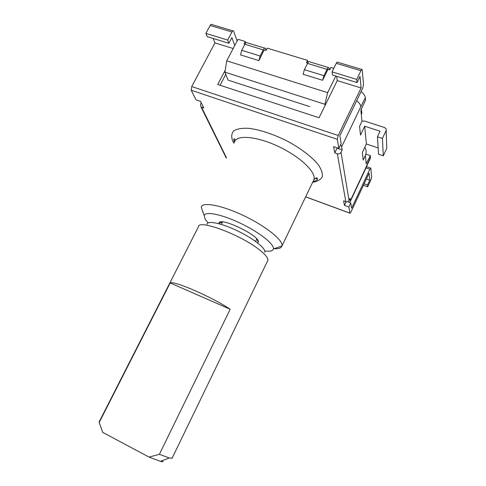 <?xml version="1.0" encoding="UTF-8"?>
<svg xmlns="http://www.w3.org/2000/svg" width="486" height="486" viewBox="0 0 486 486"><rect width="100%" height="100%" fill="white"/><g stroke="black" fill="none" stroke-linecap="round" stroke-linejoin="round"><path stroke-width="0.73" d="M229.277 80.506L243.443 85.105L228.104 80.123L224.909 72.141L324.909 104.277L325.116 105.401M309.74 106.641L243.443 85.105M337.284 139.306L338.244 135.491L191.721 86.551L191.217 90.232L337.284 139.306L338.839 148.418L341.148 143.601L339.872 135.722L362.538 88.561L363.552 84.679L362.204 69.589C361.961 69.146 361.535 69.522 360.922 70.725L356.724 79.4L357.046 82.553L332.546 75.044L332.047 71.873L336.257 63.32L360.922 70.725M361.122 91.502C363.722 93.695 365.126 95.766 365.344 97.71L365.557 100.165L361.134 109.411L360.916 110.705L361.967 121.293L359.555 126.366L360.49 135.084L364.694 126.214L366.365 143.996L362.356 152.495L363.17 160.082L365.363 155.411C366.462 152.938 366.432 150.539 365.253 148.212L364.761 147.398M348.845 206.993L344.44 205.384L343.602 200.84L345.832 201.647C347.247 202.018 348.316 201.593 349.045 200.378L350.023 198.294L350.351 201.356L349.294 202.346L350.771 202.881L348.845 206.993L349.89 213.123L305.658 196.818M340.686 144.573L341.664 146.784L342.174 149.913L337.041 148.169L334.769 152.902L333.615 146.644L338.839 148.418M342.174 149.913L341.038 152.288C340.194 153.673 338.961 154.171 337.333 153.783L334.769 152.902M361.706 108.226L361.195 110.043M191.217 90.232L196.004 99.855L200.572 101.404L203.798 108.001L201.004 106.963L200.451 104.277L201.24 102.777M225.51 156.541L226.3 158.09M365.849 154.129L370.314 155.642L366.201 163.794L365.363 155.411M366.019 167.913L369.84 169.231L351.633 208.215L350.771 202.881M366.365 178.988L369.755 180.172L369.099 173.131L350.977 211.963L349.89 213.123M225.212 70.239L217.74 84.473L319.065 117.77L337.248 80.609L361.11 87.966L338.244 135.491M233.183 48.521L214.958 42.902L213.202 38.485M191.721 86.551L214.958 42.902M361.11 87.966L360.023 76.393L357.046 82.553M369.84 169.231L370.848 168.229L371.632 177.238L370.818 180.075L367.689 186.812L363.419 185.3M369.755 180.172L367.501 185.008L367.689 186.812M232.952 30.867L211.841 24.543C211.355 24.051 210.79 24.349 210.146 25.448L231.95 31.997C232.587 30.885 233.134 30.569 233.59 31.055L237.113 41.049M234.75 45.544L231.901 37.562L228.876 43.284L207.206 36.644L205.882 33.4L210.146 25.448M361.791 69.462L337.612 62.22C337.333 61.771 336.877 62.135 336.257 63.32M337.248 80.609L336.616 76.296M361.985 121.263L364.354 121.008L384.645 127.569L386.133 128.875L386.771 148.327L386.188 130.339M364.694 126.214L380.07 131.22L377.452 136.803L382.421 138.437L386.084 130.606M382.421 138.437L383.278 155.836L378.539 154.238L377.452 136.803M386.771 148.327L383.278 155.836M336.974 147.787L337.041 148.169M347.484 201.69L349.294 202.346M346.154 201.745L344.44 205.384M366.365 143.996L378.144 147.926M205.882 33.4L227.691 40.052L228.876 43.284M332.047 71.873L356.724 79.4M231.95 31.997L227.691 40.052M220.067 85.238L225.783 74.334M364.111 183.811L367.501 185.008M366.45 163.26L366.201 163.794M361.59 110.747L361.906 113.609M222.363 222.296L222.448 221.95M257.544 242.879L258.163 242.156C261.383 236.39 219.04 215.997 218.967 223.25L218.955 223.724M208.166 222.88L205.292 219.508L204.144 215.529C205.305 211.015 222.132 214.405 240.91 223.475C259.7 232.49 274.541 244.373 273.375 248.911C272.834 250.989 269.955 251.675 264.742 250.964M202.638 211.896L203.136 212.613M273.97 248.704C278.624 249.002 281.273 248.115 281.923 246.05L281.941 245.977C283.593 240.613 266.389 226.525 244.27 215.93C222.169 205.268 202.474 201.581 201.24 207.103L201.247 207.121M366.462 166.965L366.675 165.55L370.466 157.458L370.211 158.649M370.314 155.642L370.466 157.458M365.344 97.71L360.861 106.659C360.63 104.794 359.251 102.789 356.73 100.645M333.797 68.326L330.93 67.457L329.763 69.832L328.001 69.298L322.57 80.287L303.064 74.255L304.388 69.662L307.523 63.405C308.446 61.679 309.145 61.151 309.625 61.819L328.427 67.542M322.57 80.287L323.943 75.707L327.072 69.377C327.989 67.639 328.664 67.092 329.089 67.748L329.459 69.741M307.674 63.113L306.38 62.718L307.559 60.373L267.251 48.163L266.073 50.453L264.414 49.949L263.625 51.06L258.916 60.598L240.564 54.918L241.718 50.295L244.877 44.256C245.819 42.598 246.602 42.118 247.234 42.811L264.73 48.144M258.916 60.598L260.125 55.981L263.272 49.882C264.208 48.205 264.973 47.707 265.556 48.393L266.164 50.277M244.993 44.038L244.075 43.758L245.254 41.498L245.752 42.993M324.909 104.277L327.655 92.656L226.719 60.817L224.909 72.141M327.655 92.656L335.802 76.047M317.528 179.073L315.329 178.283M307.559 60.373L308.009 62.554M245.254 41.498L238.031 39.305L226.719 60.817M102.728 432.388L99.205 422.48L170.185 282.961L230.176 309.248L159.384 454.307L149.05 457.083L102.728 432.388L102.236 431.082M170.185 282.961C173.933 280.458 211.981 296.989 230.176 309.248M99.205 422.48L99.168 421.866L198.428 226.81C198.124 218.979 240.23 234.465 259.245 249.689C265.441 254.536 268.308 258.096 267.865 260.368L267.525 261.061M172.141 458.11L169.274 457.988L159.384 454.307M149.05 457.083L160.441 461.354C162.901 461.992 163.582 461.73 162.47 460.582M264.706 252.185C266.249 248.698 253.649 238.626 237.599 230.917C221.561 223.153 207.315 220.267 206.969 224.313M349.045 200.378L341.038 152.288M337.333 153.783L345.832 201.647M226.47 157.762L201.544 107.23M312.656 182.293C317.492 181.485 320.705 179.65 322.297 176.795C322.795 173.374 321.368 169.225 317.996 164.341C311.593 156.668 300.561 148.273 287.244 141.074C273.654 134.245 259.797 129.677 248.802 128.31C242.125 127.988 237.119 128.808 233.778 130.777C231.536 133.322 231.136 136.639 232.569 140.721L233.906 143.206M234.538 141.967C236.597 134.537 256.924 136.208 278.733 146.614C300.573 156.923 316.605 172.56 313.889 179.735L313.294 180.962M366.699 165.805L350.4 200.603M360.861 106.659L341.664 146.784M304.388 69.662L323.943 75.707M327.072 69.377L307.523 63.405M241.718 50.295L260.125 55.981M263.272 49.882L244.877 44.256M349.908 213.19L305.627 196.873M226.263 158.059L201.004 106.963M370.624 168.035L366.608 166.649M222.388 222.138L218.967 223.25M257.179 239.434L258.163 242.156M273.375 248.911L281.941 245.977M204.144 215.529L201.24 207.103M312.984 181.606C317.024 180.513 315.888 180.537 316.708 180.16L317.522 179.097C317.309 177.275 316.094 177.487 313.889 179.735L281.923 246.05M234.866 141.195C234.987 138.802 234.586 138.139 233.675 139.209L234.325 142.392M366.614 166.637L350.351 201.356M370.368 158.315L366.711 166.127M160.441 461.354L169.274 457.988M172.026 458.353L267.865 260.368M255.587 241.414L256.79 238.96M221.306 224.398L222.539 221.95"/></g></svg>
